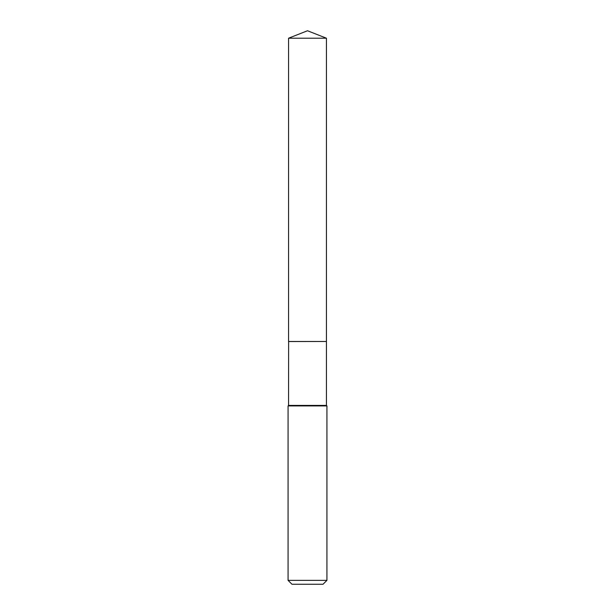 <?xml version="1.0" encoding="UTF-8"?>
<svg xmlns="http://www.w3.org/2000/svg" width="615" height="615" viewBox="0 0 615 615"><rect width="100%" height="100%" fill="white"/><g stroke="black" fill="none" stroke-linecap="round" stroke-linejoin="round"><path stroke-width="0.92" d="M326.434 38.207L288.566 38.207L288.566 341.486L326.434 341.486L326.434 38.207L307.5 30.75L288.566 38.207M288.627 341.486L288.566 405.431L288.074 405.915L288.074 580.368L326.926 580.368L323.036 584.25L291.964 584.25L288.074 580.368M326.373 341.486L288.566 341.548M326.434 341.548L326.434 405.431L326.926 405.915L288.074 405.915M326.926 405.915L326.926 580.368M326.434 405.431L288.566 405.431"/></g></svg>
